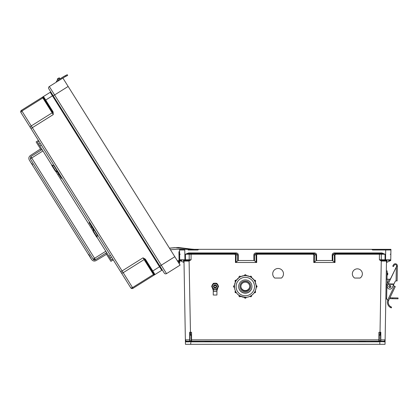 <?xml version="1.0" encoding="UTF-8"?>
<svg xmlns="http://www.w3.org/2000/svg" width="419" height="419" viewBox="0 0 419 419"><rect width="100%" height="100%" fill="white"/><g stroke="black" fill="none" stroke-linecap="round" stroke-linejoin="round"><path stroke-width="0.63" d="M188.042 249.991L197.847 249.991L198.784 249.336L390.937 249.336L390.754 259.79A0.655 0.655 0 0 1 390.099 260.435L388.46 260.435M191.242 339.856L191.567 339.851L191.567 332.304L190.462 332.304L190.462 335.19L191.242 335.19L191.242 340.856A0.325 0.325 0 0 0 191.567 341.181L378.912 341.181L191.567 341.181L378.912 341.181L191.567 341.181L191.567 339.851L378.912 339.851L378.912 332.304L380.023 332.304L381.269 261.032L386.491 261.074A0.655 0.655 0 0 1 387.14 260.435L386.491 261.074L385.035 344.313L190.671 344.313L190.886 341.558A0.979 0.979 180 0 0 191.567 341.836L378.912 341.836A0.979 0.979 0 0 0 379.598 341.558L379.305 340.993L380.546 340.825L380.546 333.618L380.546 335.179L379.242 335.19L379.305 340.993M354.626 278.059L360.083 278.059A5.012 5.012 180 0 0 357.355 268.846A5.012 5.012 180 0 0 354.626 278.059L360.083 278.027A5.012 5.012 180 0 0 362.367 273.843M274.738 278.059L281.463 278.059A5.379 5.379 180 0 0 278.101 268.479A5.379 5.379 180 0 0 274.738 278.059L281.463 278.027A5.379 5.379 180 0 0 283.48 273.843M381.604 261.074L381.646 260.435L385.051 260.435L385.051 254.223L381.877 253.579L381.877 252.94L385.051 254.223L379.405 254.223L379.405 259.79L381.4 260.414L381.269 261.032L379.405 259.79L390.754 259.817M313.773 262.493L313.831 254.872L313.119 254.223L313.119 253.579L314.428 254.883L314.365 262.315L313.773 262.493L335.043 262.493L332.236 260.518L332.188 254.899C332.319 253.715 333.032 253.06 334.331 252.94L381.877 252.94M313.119 254.223L257.366 254.223L257.366 253.579L256.056 254.883L256.119 262.315L256.711 262.493L235.441 262.493L238.249 260.518L238.296 254.899C238.165 253.715 237.453 253.06 236.154 252.94L188.608 252.94L185.434 254.223L234.787 254.223L235.499 254.872L235.441 262.493M191.074 253.579L191.074 259.79L189.084 260.414L190.462 332.304L189.66 332.241L189.671 339.851L185.371 339.851L183.993 261.074A0.655 0.655 180 0 0 183.344 260.435L183.993 261.074L188.88 261.074L191.074 259.79L179.73 259.79A0.655 0.655 180 0 0 180.38 260.435L182.024 260.435M365.53 341.181L370.757 341.181M204.949 341.181L199.727 341.181M382.437 249.991L388.968 249.991M390.937 249.336L370.469 249.336L373.701 249.336L371.7 249.336L372.632 249.991L390.927 249.991L385.705 249.991L385.532 260.435L381.4 260.414M191.567 341.836L191.567 341.181A0.325 0.325 0 0 1 191.242 340.856L189.985 340.966L190.624 341.558L189.467 341.836L185.402 341.846A0.655 0.655 0 0 1 186.057 341.181L185.371 339.851L185.449 344.313L190.671 344.313M386.878 260.487L386.847 262.315L390.744 260.518L390.754 259.79M255.999 252.94L314.486 252.94C315.785 253.06 316.497 253.715 316.628 254.899L316.581 260.518L315.989 260.697L316.036 254.883L314.486 253.579L255.999 253.579L255.999 252.94C254.7 253.06 253.982 253.715 253.856 254.899L253.904 260.518L238.249 260.518M316.581 260.518L332.236 260.518M352.342 273.843A5.012 5.012 180 0 0 354.626 278.027M272.722 273.843A5.379 5.379 180 0 0 274.738 278.027M380.546 340.825L380.871 341.181L384.427 341.181L385.113 339.851L380.813 339.851L380.871 341.181L384.427 341.181L380.871 341.181A0.325 0.325 180 0 1 380.651 341.092M379.242 335.19L378.912 332.304M386.847 262.315L386.465 262.493M314.365 262.315L315.989 260.697M384.427 341.181A0.655 0.655 180 0 1 385.077 341.846L379.598 341.558M380.023 335.19L380.023 332.304L380.824 332.241L380.813 339.851L380.546 339.856M358.863 341.375L365.53 341.375L358.863 341.375M370.757 341.375L379.52 341.375L370.757 341.375M379.86 341.375L381.206 341.375L379.86 341.375M380.546 333.618L380.824 332.241M334.451 262.315L334.388 254.883L335.698 253.579L335.698 254.223L334.985 254.872L335.043 262.493M334.331 252.94L334.331 253.579L381.877 253.579L334.331 253.579L332.78 254.883L332.827 260.697M390.199 254.233L390.854 254.244M314.486 252.94L314.486 253.579L255.999 253.579L254.448 254.883L256.648 254.872L257.366 254.223M378.912 341.836L378.912 341.181A0.325 0.325 180 0 0 379.242 340.856A0.325 0.325 180 0 1 378.912 341.181L378.912 339.851L379.242 339.856M381.018 341.836L380.871 341.181M379.813 344.313L379.86 341.558L380.499 340.966M188.88 261.074L188.838 260.435L184.952 260.435L184.779 249.991L181.516 249.991M169.438 248.137L62.881 78.044L49.327 86.534L56.733 81.894L56.293 81.192L58.047 80.092L58.487 80.794L49.327 86.534A1.634 1.634 0 0 0 48.808 88.786L164.285 273.104L48.808 88.786A1.634 1.634 0 0 1 49.327 86.534L62.881 78.044L169.438 248.137L174.697 247.681L194.301 249.336L373.701 249.336L179.547 249.336L179.557 249.991L184.779 249.991L179.557 249.991L179.73 259.817M189.985 340.966L189.938 333.618L189.938 335.179L190.462 335.19M189.938 340.825L189.608 341.181L186.057 341.181M191.242 335.19L191.567 332.304M179.73 259.79L179.767 262.058L179.741 260.518L184.02 262.493M256.119 262.315L254.495 260.697L254.448 254.883L253.856 254.899M253.904 260.518L254.495 260.697M211.621 341.375L204.949 341.375L211.621 341.375M199.727 341.375L190.964 341.375L199.727 341.375M190.624 341.375L189.278 341.375L190.624 341.375M189.938 333.618L189.66 332.241M189.938 339.856L189.608 341.181A0.325 0.325 0 0 0 189.833 341.092M189.084 260.414L185.434 260.435L185.434 254.223L188.608 253.579L236.154 253.579L237.699 254.883L237.657 260.697M236.033 262.315L236.091 254.883L234.787 253.579L234.787 254.223M188.566 260.435L185.434 260.435L188.566 260.435A0.655 0.629 90 0 0 189.194 259.785L189.194 254.228A0.655 0.629 -90 0 1 189.823 253.579M180.285 254.233L179.631 254.244M236.154 252.94L236.154 253.579L188.608 253.579L188.608 252.94M189.467 341.836L189.608 341.181M191.179 340.993L190.886 341.558M389.618 249.991L390.927 249.991M180.861 249.991L179.557 249.991M49.327 86.534L54.596 94.945L68.145 86.455L63.641 79.259L174.817 256.721L170.465 249.771L177.331 249.226L186.481 249.336L179.547 249.336M178.614 262.786L177.839 261.545A0.744 0.744 0 0 1 178.944 261.624A0.744 0.744 0 0 1 178.756 262.713L178.625 262.797A0.744 0.744 180 0 0 179.107 262.069M179.086 260.875L178.923 251.709L179.589 251.699M179.741 260.518L179.767 262.058M179.07 260L179.73 259.984M164.285 273.104A1.634 1.634 180 0 0 166.532 273.623L180.086 265.127L179.107 263.279A1.409 1.409 180 0 0 179.51 261.273A1.409 1.409 180 0 0 177.483 260.979L174.817 256.721L177.483 260.979L174.817 256.721L161.263 265.211L54.596 94.945L53.213 95.81M159.88 266.081L161.263 265.211L166.532 273.623L180.086 265.127L170.465 249.771M145.288 259.11L143.01 257.837L144.822 259.55L145.288 259.11L145.597 259.513L145.047 259.859L154.108 274.319A0.655 0.655 180 0 0 155.004 274.524L161.755 270.297A0.655 0.655 180 0 1 162.656 270.506L160.089 266.411L152.788 270.983L145.597 259.513M53.119 111.983L53.265 114.586L52.516 112.208L53.119 111.983L52.888 111.527L52.338 111.873L43.277 97.412A0.655 0.655 0 0 1 43.482 96.511L50.233 92.285A0.655 0.655 0 0 0 50.437 91.384A0.655 0.655 0 0 1 50.233 92.285L43.482 96.511L50.233 92.285L43.482 96.511L52.888 111.527M108.898 256.219L110.391 255.323L108.898 256.219L106.672 252.662L95.432 259.701L93.144 259.178L30.294 158.859L30.817 156.57L95.432 259.701L106.672 252.662L111.234 259.942L112.721 259.042L121.206 272.586L20.95 112.554A1.634 1.634 0 0 1 21.469 110.307L43.482 96.511A0.655 0.655 0 0 0 43.277 97.412L43.188 97.318A0.655 0.639 -122.1 0 1 43.44 96.538L43.482 96.511M45.357 100.733L44.435 99.266M51.877 165.196L37.501 142.251L38.957 141.297L20.95 112.554A1.634 1.634 0 0 1 21.469 110.307L42.377 97.203L43.188 97.318A0.655 0.461 147.9 0 1 42.832 97.936L21.924 111.035L31.252 125.925L52.166 112.826L42.377 97.203L21.469 110.307L42.377 97.203M38.957 141.297L30.482 127.769A1.634 1.152 -32.1 0 1 31.252 125.925L32.357 127.685L53.265 114.586L52.166 112.826A0.655 0.461 147.9 0 0 52.516 112.208L43.277 97.412M53.004 95.48L160.089 266.411L53.004 95.48L45.147 100.398M112.721 259.042L130.738 287.801A1.634 1.634 180 0 0 132.991 288.319L161.755 270.297L50.233 92.285M152.631 271.968L152.029 270.999M179.322 263.912L178.976 263.357L179.322 263.912M154.108 274.319L154.15 274.44A0.655 0.639 57.9 0 0 154.962 274.55L152.788 270.983L152.233 271.334L154.108 274.319M130.738 287.801L30.975 128.554L32.357 127.685L122.102 270.936L143.01 257.837L153.443 274.487L132.535 287.591L123.202 272.696L144.115 259.597A0.655 0.461 147.9 0 1 144.822 259.55L152.233 271.334M153.899 275.22L153.443 274.487A0.655 0.461 147.9 0 1 154.15 274.44L153.899 275.22L132.991 288.319L132.535 287.591A1.634 1.152 -32.1 0 1 130.539 287.476M63.672 76.572L63.719 76.546A16.582 16.582 180 0 1 64.662 76.022L65.191 75.755L64.662 76.022A16.582 16.582 180 0 0 63.405 76.735L56.293 81.192L56.733 81.894M64.138 77.258L63.845 77.436A15.749 15.749 0 0 1 65.039 76.761L65.814 76.368L65.437 75.63L64.662 76.022L67.281 74.687L67.658 75.425L67.281 74.687L67.658 75.425L65.814 76.368M63.416 76.729A16.582 16.582 180 0 0 63.405 76.735L63.719 76.546M59.524 77.997L59.063 77.892L59.524 77.997L59.063 77.892L57.377 78.945L57.272 79.406L57.377 78.945L59.063 77.892L59.524 77.997L57.272 79.406L57.377 78.945L59.063 77.892L57.377 78.945L59.063 77.892L58.231 78.416L59.524 77.997L60.048 78.84L59.524 77.997L60.048 78.84L57.801 80.249L57.377 78.945L59.063 77.892L60.048 78.84M390.885 286.517A1.027 1.027 0 0 1 389.33 287.376A1.027 1.027 0 0 1 389.361 285.596A1.027 1.027 0 0 1 390.885 286.517A1.027 1.027 0 0 0 389.361 285.596A1.027 1.027 0 0 0 389.33 287.376A1.027 1.027 0 0 0 390.885 286.517A1.027 1.027 0 0 1 389.33 287.376A1.027 1.027 0 0 1 389.361 285.596A1.027 1.027 0 0 1 390.885 286.517A1.027 1.027 0 0 0 389.361 285.596A1.027 1.027 0 0 0 389.33 287.376A1.027 1.027 0 0 0 390.885 286.517M391.037 307.797L390.377 307.462L391.315 307.907L391.603 307.132L390.67 306.671A5.096 5.096 0 0 1 388.638 300.47L387.355 299.763A1.037 1.037 0 0 1 386.658 298.763L386.91 284.428A1.037 1.037 0 0 1 387.015 283.998L389.057 279.74A1.037 1.037 0 0 1 390.309 279.201L396.536 266.542L396.552 265.845A1.241 1.241 0 0 0 394.227 265.206L393.451 266.563L392.729 266.149L393.509 264.792A2.074 2.074 0 0 1 397.38 265.861L397.118 280.945L396.081 280.924L396.322 266.987L388.209 283.899L393.954 283.998L395.159 281.489A0.995 0.995 0 0 1 396.07 280.924L396.081 280.924M388.638 300.47L387.853 300.198A5.924 5.924 0 0 0 390.377 307.462L390.723 307.651M390.896 286.517A1.037 1.037 0 0 1 389.324 287.387A1.037 1.037 0 0 1 389.356 285.59A1.037 1.037 0 0 1 390.896 286.517A1.037 1.037 0 0 0 389.88 285.459A1.037 1.037 0 0 0 388.822 286.481M394.316 286.125L393.3 285.365M396.322 266.987L396.536 266.542L396.322 266.987L396.536 266.542L397.369 266.552M393.954 283.998L392.215 287.628A2.614 2.614 0 0 1 388.727 288.853A2.614 2.614 0 0 1 387.507 285.365L388.287 283.731M393.755 284.412L388.015 284.307L388.209 283.899M388.109 284.103L393.855 284.202M387.355 299.763L387.753 299.899L394.352 286.146L393.268 285.622M394.352 286.146L395.285 286.591L388.738 300.24M386.658 298.763L386.664 298.579A1.037 1.037 0 0 1 385.852 297.548M386.082 284.328L386.915 284.344L386.679 297.521M386.318 270.899L387.146 270.915L387.004 279.201M389.502 298.647L392.755 298.705L392.771 297.878L389.895 297.825M392.771 297.878L398.05 297.967L398.034 298.799L392.755 298.705M389.555 279.248L387.208 279.206L387.13 283.752M386.171 279.19L387.208 279.206M387.758 273.953C387.8 271.329 387.711 276.571 387.758 273.953M64.756 76.913L64.447 77.08M63.683 76.567L58.047 80.092M58.456 80.82L65.039 76.761M65.437 75.63L67.281 74.687L67.658 75.425M57.272 79.406L58.231 78.416M390.67 306.671L390.377 307.462L391.241 307.881M392.729 266.149L393.509 264.792M396.552 265.845A1.241 1.241 0 0 0 394.227 265.206M236.264 280.253A2.074 2.074 0 0 1 236.787 279.693M246.131 275.456A2.074 2.074 0 0 1 246.911 275.686M255.239 282.045A2.074 2.074 180 0 0 255.161 281.783A2.074 2.074 0 0 1 255.26 282.092M246.733 275.665A2.074 2.074 180 0 0 246.131 275.513M236.667 279.85A2.074 2.074 180 0 0 236.295 280.269A0.828 0.828 180 0 0 235.043 280.987L235.043 281.076A0.828 0.828 0 0 1 236.29 280.358L235.043 280.987M250.62 286.58A5.316 5.311 180 0 0 245.304 281.269A5.316 5.311 180 0 0 239.993 286.58A5.316 5.311 180 0 0 245.304 291.896A5.316 5.311 180 0 0 250.62 286.58L250.62 286.407A5.316 5.311 180 0 0 245.304 281.097A5.316 5.311 180 0 0 239.993 286.407L239.993 286.58M249.724 286.58A4.42 4.42 180 0 0 245.304 282.165A4.42 4.42 180 0 0 240.888 286.58A4.42 4.42 180 0 0 245.304 291.001A4.42 4.42 180 0 0 249.724 286.58M240.888 286.449A4.42 4.42 180 0 0 245.304 290.734A4.42 4.42 180 0 0 249.719 286.449A4.42 4.42 180 0 1 245.304 290.734A4.42 4.42 180 0 1 240.888 286.449M240.894 286.355A4.42 4.42 180 0 0 245.304 290.545A4.42 4.42 180 0 0 249.719 286.355M234.446 286.496L234.415 287.345A0.828 0.828 0 0 1 233.587 286.517A0.828 0.828 0 0 1 234.415 285.69L234.446 286.496A10.863 10.857 180 0 0 245.304 297.39A10.863 10.857 180 0 0 256.166 286.533L256.166 286.533A10.863 10.857 180 0 0 256.166 286.496L256.135 285.69M255.129 281.804A10.863 10.857 180 0 1 256.135 285.601L255.082 281.704M254.726 281.128L254.323 280.358A0.828 0.828 0 0 1 255.564 281.076A0.828 0.828 0 0 1 255.15 281.793L254.726 281.128A10.863 10.857 180 0 0 254.694 281.076L254.27 280.384M254.752 281.118L255.15 281.793L255.564 280.987A0.828 0.828 180 0 0 254.323 280.269L254.286 280.321A10.863 10.857 180 0 0 251.473 277.493M250.761 277.142L250.033 276.676A0.828 0.828 0 0 1 251.578 277.09A0.828 0.828 0 0 1 251.468 277.504L250.761 277.142A10.863 10.857 180 0 0 250.703 277.111L250.002 276.729M245.34 275.671L246.131 275.629L245.34 275.671A10.863 10.857 180 0 0 245.272 275.671L244.476 275.629A0.828 0.828 0 0 1 245.304 274.801A0.828 0.828 0 0 1 246.131 275.629L246.131 275.602A10.863 10.857 180 0 1 250.002 276.64L246.1 275.597M244.507 275.597L240.579 276.587A0.828 0.828 180 0 0 239.029 277.001L239.029 277.09A0.828 0.828 0 0 1 240.579 276.676L239.904 277.111A10.863 10.857 180 0 0 239.846 277.142L239.144 277.504A0.828 0.828 0 0 1 239.029 277.09L239.17 277.556M236.326 280.321L239.197 277.446M236.342 280.384L235.892 281.06L236.342 280.301A10.863 10.857 180 0 1 239.134 277.493M235.918 281.076A10.863 10.857 180 0 0 235.881 281.128L235.462 281.793A0.828 0.828 0 0 1 235.043 281.076L235.515 281.819M235.525 281.704L234.415 285.601A0.828 0.828 180 0 0 233.587 286.428L234.415 287.345M234.446 286.533L234.446 286.533C234.829 293.232 238.809 296.835 246.382 297.338C253.144 296.474 256.491 290.503 256.166 286.533A10.863 10.857 180 0 0 245.304 275.676A10.863 10.857 180 0 0 234.446 286.533M251.945 286.559A6.641 6.641 180 0 0 245.304 279.923A6.641 6.641 180 0 0 238.662 286.559A6.641 6.641 180 0 0 245.304 293.2A6.641 6.641 180 0 0 251.945 286.559M238.662 286.549A6.641 6.641 180 0 0 245.304 293.18A6.641 6.641 180 0 0 251.945 286.549A6.641 6.641 180 0 1 245.304 293.18A6.641 6.641 180 0 1 238.662 286.549M238.662 286.486A6.641 6.641 180 0 0 245.304 293.049A6.641 6.641 180 0 0 251.945 286.486M244.476 275.692L244.476 275.545A0.828 0.828 180 0 1 245.304 274.712A0.828 0.828 180 0 1 246.131 275.545C245.581 274.476 245.026 274.476 244.476 275.545M245.272 297.39L246.131 297.406A0.828 0.828 0 0 1 245.304 298.234A0.828 0.828 0 0 1 244.476 297.406L244.476 297.406C245.026 298.475 245.581 298.475 246.131 297.406L246.131 297.359M216.623 286.46A1.529 1.529 180 0 0 214.329 285.135A1.529 1.529 180 0 0 214.329 287.785A1.529 1.529 180 0 0 216.623 286.387A1.529 1.529 180 0 0 215.094 284.857A1.529 1.529 180 0 0 213.564 286.392M216.623 286.397A1.529 1.529 180 0 0 215.094 284.868A1.529 1.529 180 0 0 213.564 286.407A1.529 1.529 180 0 1 215.094 284.883A1.529 1.529 180 0 1 216.623 286.413A1.529 1.529 180 0 0 215.094 284.894A1.529 1.529 180 0 0 213.564 286.428A1.529 1.529 180 0 1 215.094 284.904A1.529 1.529 180 0 1 216.623 286.434A1.529 1.529 180 0 0 215.094 284.92A1.529 1.529 180 0 0 213.564 286.455M216.099 286.465A1 1 180 0 0 214.596 285.596A1 1 180 0 0 214.596 287.334A1 1 180 0 0 216.099 286.465M216.267 291.058L213.92 291.058L216.497 291.226M216.497 291.064L216.796 290.671A7.233 7.228 0 0 1 217.445 288.309M212.742 288.309A7.233 7.228 0 0 1 213.391 290.671L213.695 291.064M213.695 291.226L216.937 291.247L216.937 295.028L213.255 295.028L213.255 291.247M216.272 291.079L213.915 291.079L216.272 291.079M213.643 290.896L213.643 291.058A0.414 0.414 0 0 1 213.229 290.681A7.065 7.065 180 0 0 212.354 287.916L212.501 287.837M217.833 287.916L216.963 290.681A7.065 7.065 180 0 1 217.833 287.916L218.173 287.046A3.158 3.158 0 0 1 217.833 287.916L217.686 287.837M213.36 283.375L211.632 286.376L213.36 283.375L216.827 283.375L213.36 283.349M216.827 283.375L218.561 286.376L216.827 289.372L213.36 289.372L211.632 286.376M218.561 286.376L216.827 283.349M212.339 286.381A2.755 2.755 0 0 1 216.471 283.993A2.755 2.755 0 0 1 216.471 288.764A2.755 2.755 0 0 1 212.339 286.381M216.366 287.314A1.576 1.576 180 0 0 214.607 284.883A1.576 1.576 180 0 0 213.826 287.314M212.004 285.7A3.158 3.158 0 0 1 212.993 283.982L213.36 283.302L212.941 284.024M217.246 284.024L216.827 283.302L215.958 283.296M216.068 283.333L216.827 283.302M216.827 283.328L217.21 283.988A3.158 3.158 0 0 1 218.189 285.7A3.158 3.158 180 0 0 217.189 283.972L218.189 285.706M214.229 283.296L213.36 283.302M213.36 283.328L214.125 283.333M30.33 155.585L40.523 148.949L30.33 155.585C28.785 156.832 28.45 158.345 29.33 160.126L91.583 259.497C92.803 261.063 94.306 261.419 96.103 260.576L106.52 254.302M36.113 141.91L38.428 140.454L36.113 141.91L38.428 140.454L36.113 141.91L38.428 140.454L36.113 141.91L41.219 150.06L30.817 156.57L30.294 158.859L93.144 259.178A1.66 1.66 -0 0 0 95.432 259.701M32.41 165.044L32.687 164.866L31.807 163.462L32.687 164.866L31.807 163.462L31.53 163.635M88.503 254.579L88.781 254.401L91.583 259.497C92.845 261.095 94.348 261.456 96.103 260.576M105.829 253.191L110.935 261.341L113.25 259.885M41.292 145.021L39.831 145.974L42.057 149.531L41.219 150.06M57.874 174.775L58.801 174.173M90.855 227.417L91.803 226.847M106.672 252.662L96.894 237.06M93.123 231.037L55.711 171.324M89.661 255.81L88.781 254.401L89.661 255.81L89.383 255.983M62.106 178.248A0.828 0.571 -32.1 0 1 61.184 178.164L57.319 171.91M61.928 177.97L59.849 174.644M54.507 166.123A4.619 3.184 147.9 0 0 53.931 165.804L52.008 165.034L51.726 165.385L55.313 171.104L57.235 171.874L55.36 171.188L55.591 170.758L52.008 165.034M58.094 171.842A4.619 3.184 147.9 0 0 57.513 171.528L53.931 165.804M55.591 170.758L57.513 171.528M61.184 178.164L58.361 172.848A4.143 2.854 147.9 0 0 58.288 172.728A4.143 2.854 147.9 0 0 57.235 171.874M58.21 173.419A0.828 0.571 147.9 0 0 58.44 173.592L60.572 177.185A0.828 0.566 -32.1 0 1 60.556 177.158M59.865 174.671L60.938 176.692M54.507 166.118A4.619 3.143 -32.1 0 0 54.103 165.882M57.309 171.905L57.55 172.361M89.546 222.049A0.828 0.592 147.9 0 0 89.237 222.934L92.84 227.884A4.143 2.891 147.9 0 1 92.918 228.004A4.143 2.891 147.9 0 1 93.233 229.34L93.097 231.419L93.537 231.325L93.667 229.24A4.619 3.221 147.9 0 0 93.636 228.575M90.363 223.688L90.352 223.337M93.537 231.325L97.077 236.981L96.663 237.112L97.103 237.013L97.213 234.933M92.039 227.224L90.693 225.082L92.101 227.512A0.828 0.592 -32.1 0 1 92.039 227.224M92.128 227.37A0.828 0.576 -32.1 0 0 92.19 227.653L93.238 229.23M91.855 225.736L89.65 222.709L89.75 222.374M97.177 234.231A4.619 3.221 147.9 0 1 97.213 234.897L93.667 229.24M97.077 236.981L97.213 234.897M96.642 237.075L93.097 231.419M90.693 225.082L89.252 222.96A0.828 0.576 -32.1 0 1 89.572 222.091M196.783 249.336L200.01 249.336L196.783 249.336M379.405 253.579L379.405 254.223L335.698 254.223M256.711 262.493L256.648 254.872M387.14 260.435L385.051 260.435M390.361 260.697L390.367 260.377M334.985 254.872L332.188 254.899M316.628 254.899L313.831 254.872M380.661 253.579A0.655 0.629 -90 0 1 381.29 254.228L381.29 259.785A0.655 0.629 90 0 0 381.913 260.435M379.86 341.558L379.86 340.993M185.434 260.435L183.344 260.435M180.212 249.336L181.547 249.336L180.212 249.336M183.606 260.487L183.637 262.315M180.123 260.697L180.118 260.377M235.499 254.872L238.296 254.899M190.624 341.558L190.624 340.993M162.656 270.506L160.089 266.411M30.975 128.554L30.482 127.769M21.469 110.307L21.924 111.035A1.634 1.152 -32.1 0 0 21.154 112.879M120.719 271.805L122.102 270.936L123.202 272.696A1.634 1.152 -32.1 0 1 121.206 272.586M174.817 256.721L174.262 257.067M164.583 263.132L164.306 263.305M57.911 92.866L57.639 93.039M390.639 286.512A0.78 0.78 0 0 0 389.481 285.816A0.78 0.78 0 0 0 389.461 287.167A0.78 0.78 0 0 0 390.639 286.512M396.542 266.29L397.369 266.306M387.077 274.974L387.491 274.984L387.528 272.91L387.114 272.905M244.476 275.602A10.863 10.857 180 0 0 240.606 276.64M235.478 281.804A10.863 10.857 180 0 0 234.478 285.601L233.587 286.428M254.506 286.559A9.202 9.202 180 0 0 240.705 278.593A9.202 9.202 180 0 0 240.705 294.531A9.202 9.202 180 0 0 254.506 286.559M256.192 287.345L257.025 286.517A0.828 0.828 0 0 1 256.192 287.345L256.166 286.496M256.192 286.496L256.192 285.69A0.828 0.828 0 0 1 257.025 286.517L257.025 286.428A0.828 0.828 180 0 0 256.192 285.601L257.025 286.428M251.578 277.001A0.828 0.828 180 0 0 250.033 276.587L250.033 276.587C250.756 275.953 251.269 276.09 251.578 277.001L251.468 277.504L250.777 277.121M239.904 277.111L240.611 276.729M234.415 286.496L234.415 285.601M235.881 291.933L235.462 291.158A0.828 0.828 180 0 0 235.043 291.875L235.043 291.959A0.828 0.828 0 0 1 235.462 291.242L235.504 291.215M236.29 292.677A0.828 0.828 0 0 1 235.043 291.959L236.29 292.677L235.913 291.991M239.846 295.919L240.579 296.359A0.828 0.828 0 0 1 239.029 295.945A0.828 0.828 0 0 1 239.144 295.531L239.144 295.474M239.83 295.945L239.165 295.489M239.129 295.463A0.828 0.828 180 0 0 239.029 295.861L239.029 295.945C239.338 296.856 239.857 296.998 240.579 296.359L240.579 296.359M250.033 296.359L250.033 296.359C250.756 296.998 251.269 296.856 251.578 295.945A0.828 0.828 0 0 1 250.033 296.359L250.766 295.919M250.777 295.945L251.468 295.474A0.828 0.828 180 0 1 251.578 295.861L251.578 295.945A0.828 0.828 0 0 0 251.468 295.531L251.442 295.489M254.323 292.677L255.564 291.959A0.828 0.828 0 0 1 254.323 292.677L254.726 291.933M255.103 291.215L255.564 291.875A0.828 0.828 180 0 0 255.15 291.158L255.15 291.158M254.752 291.943L255.15 291.242A0.828 0.828 0 0 1 255.564 291.959L255.564 291.875M256.192 285.69L256.192 286.381M245.272 297.417L244.476 297.406M234.415 285.69L234.415 286.381M235.855 281.118L235.462 281.793M239.83 277.121L239.144 277.504M245.272 275.644L244.476 275.629M254.323 280.269L255.564 280.987M216.11 283.344A3.158 3.158 180 0 0 214.078 283.344A3.158 3.158 0 0 1 216.094 283.344L214.078 283.344M212.999 283.972A3.158 3.158 180 0 0 211.998 285.706L212.999 283.972M212.354 287.916A3.158 3.158 0 0 1 212.014 287.046L213.391 290.671M216.796 290.671L216.963 290.681A0.414 0.414 0 0 1 216.55 291.058L216.55 290.896M38.716 144.188L40.193 143.267M110.014 257.999L111.491 257.077M93.144 259.178L105.792 251.259M30.294 158.859L42.942 150.934M185.591 341.375L189.278 341.375M251.468 295.447L251.578 295.861M239.144 295.447L239.029 295.861M235.462 291.158L235.043 291.875M240.579 276.587C239.857 275.953 239.338 276.09 239.029 277.001M254.286 280.321L251.41 277.446M213.643 291.058L213.229 290.681M216.963 290.681L216.55 291.058M213.255 295.028L216.937 295.028M216.277 291.058L216.937 291.247M193.29 249.336L178.321 247.498L169.48 248.2"/></g></svg>
